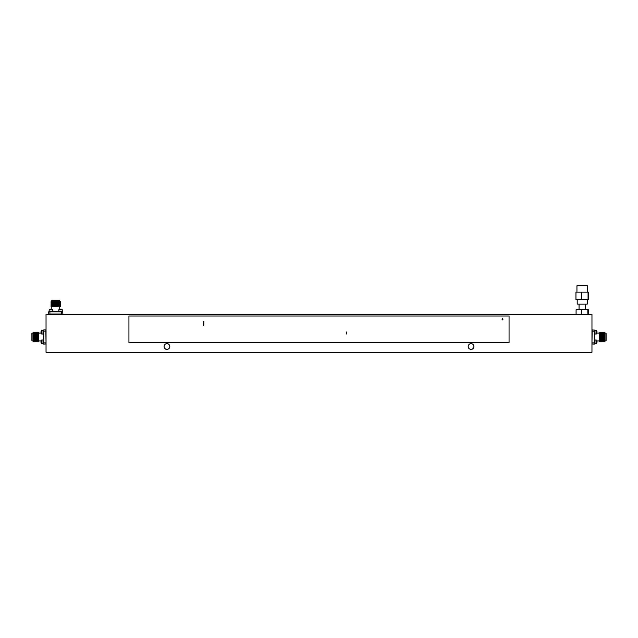 <?xml version="1.0" encoding="UTF-8"?>
<svg xmlns="http://www.w3.org/2000/svg" width="638" height="638" viewBox="0 0 638 638"><rect width="100%" height="100%" fill="white"/><g stroke="black" fill="none" stroke-linecap="round" stroke-linejoin="round"><path stroke-width="0.96" d="M468.196 346.522A2.847 2.847 0 0 0 471.043 349.369A2.847 2.847 0 0 0 473.898 346.522A2.847 2.847 0 0 0 471.043 343.667A2.847 2.847 0 0 0 468.196 346.522M164.102 346.522A2.847 2.847 0 0 0 166.957 349.369A2.847 2.847 0 0 0 169.804 346.522A2.847 2.847 0 0 0 166.957 343.667A2.847 2.847 0 0 0 164.102 346.522M591.96 352.224L591.96 314.207L46.04 314.207L46.04 352.224L591.96 352.224M33.232 333.068L32.091 333.068L32.091 340.971L33.232 340.987L33.232 334.105L33.607 341.769L34.3 340.955M32.091 333.068L31.9 340.532L31.9 333.499M32.091 340.971L31.9 333.251M34.747 333.802L34.747 338.411L34.564 333.578M33.248 340.955L33.607 341.769M33.232 334.105L33.232 332.262L33.774 333.084L34.197 340.445L34.978 341.753L34.452 332.278L34.659 341.769M33.383 332.262L33.91 341.769M34.723 333.594L35.194 332.262L35.72 341.769L36.214 338.914M34.452 332.278L35.72 341.769M35.194 332.262L36.023 341.769M36.94 333.084L37.833 341.769L37.299 332.262L36.908 333.084L36.246 332.262L36.773 341.769L37.275 338.914M36.549 332.262L37.076 341.769L37.467 340.955M37.833 341.769L38.328 338.914M37.299 332.262L38.136 341.769M34.117 332.278L33.774 333.084M36.924 339.934L37.108 335.117M38.16 335.117L38.36 332.262L37.801 335.117M41.223 340.612A2.632 1.906 7.3 0 0 41.039 340.971L38.36 340.971L38.36 339.264M41.223 343.013A2.648 2.648 0 0 0 41.534 343.483L41.534 340.062A2.648 2.648 0 0 0 41.015 341.019A2.608 1.061 5.5 0 0 41.015 341.027A2.608 1.061 5.5 0 1 41.039 340.971A2.632 2.536 19 0 0 41.039 341.011A2.608 0.925 5.3 0 1 41.039 340.979L41.223 340.971M38.36 333.068L41.031 333.068A2.608 1.595 173.7 0 1 41.015 332.98A2.632 2.624 97.5 0 1 41.039 332.932A2.608 2.385 167.5 0 1 41.015 332.797A2.608 0.965 174.6 0 1 41.015 332.789A2.608 2.408 166.8 0 0 41.039 332.924L41.039 332.932A2.632 2.624 82.5 0 0 41.047 332.98L41.039 332.996A2.632 1.292 174.3 0 0 41.223 333.227M41.071 333.052A2.632 2.624 97.5 0 1 41.055 332.996A2.632 2.624 82.5 0 0 41.071 333.06L41.223 333.499A2.632 2.289 169.9 0 1 41.039 333.068M43.567 339.639L43.001 339.639L43.001 343.898L43.759 344.145L43.567 342.805L43.759 344.145L46.04 343.954L45.848 329.894L43.759 329.894L43.759 331.146L45.848 331.146M43.567 342.805L43.759 331.146L43.759 342.885L45.848 342.885M43.567 331.226L43.567 333.18M38.36 340.971L38.36 332.27M33.67 333.578L33.742 333.084M36.23 332.278L35.856 333.084L36.757 341.753M37.618 332.278L38.36 339.52M604.768 340.971L605.909 340.971L605.909 333.068L604.752 333.084M605.909 340.971L605.909 333.068M606.1 340.532L606.1 333.499M603.253 340.229L603.253 335.62L603.436 340.461M602.87 335.763L602.87 333.961M604.768 333.068L604.768 339.934L604.393 332.262L603.7 333.084M604.768 333.044L604.393 332.262M604.768 339.934L604.768 341.769L604.226 340.955L603.803 333.594L603.022 332.278L603.548 341.753L603.341 332.262M604.617 341.769L604.09 332.262M603.277 340.437L602.806 341.769L602.28 332.262L601.786 335.117M603.548 341.753L602.28 332.262M602.806 341.769L601.977 332.262M601.06 340.955L600.167 332.262L600.701 341.769L601.092 340.955L601.754 341.769L601.227 332.262L600.725 335.117M601.451 341.769L600.924 332.262L600.533 333.084M600.167 332.262L599.672 335.117M600.701 341.769L599.864 332.262M603.883 341.753L604.226 340.955M601.076 334.105L600.892 338.914M599.84 338.914L599.64 341.769L600.198 338.914M596.466 333.921L596.466 333.977A2.648 2.648 0 0 0 596.777 333.514L596.777 333.514A2.632 2.536 -161 0 0 596.961 333.028L596.961 333.028A2.608 0.566 -174.9 0 0 596.985 332.996A2.608 1.396 -174.1 0 1 596.969 333.068L599.64 333.068L599.64 334.775M599.64 340.971L596.969 340.971A2.608 1.061 -5.5 0 1 596.985 341.019A2.608 1.061 -5.5 0 1 596.985 341.027A2.608 0.925 -5.3 0 0 596.969 340.995L596.817 341.043M596.777 342.462L596.985 342.486A2.632 1.292 -174.3 0 1 596.777 342.734L596.777 341.952A2.632 1.292 -5.7 0 0 596.961 341.689A2.608 2.042 -8.1 0 0 596.985 341.569A2.608 2.576 -144.3 0 0 596.961 341.418A2.632 2.289 -169.9 0 0 596.777 340.979L596.841 340.971M594.433 334.392L594.999 334.392L594.999 330.141L594.433 330.141L594.241 342.885L594.433 330.077L594.433 331.226L592.152 331.146L591.96 343.954L594.241 344.145L594.241 342.885L592.152 342.885M592.152 331.146L592.152 329.894L594.433 330.141M594.433 342.805L594.241 344.145L594.999 343.898L594.999 339.639L594.433 339.639M599.64 333.068L599.64 341.769M604.33 340.461L604.258 340.955M601.77 341.753L602.144 340.955L601.243 332.278M600.382 341.753L599.64 334.519M59.725 301.399L59.725 300.259L51.822 300.259L51.798 301.399L58.688 301.399L51.016 301.774L51.837 302.476M59.725 300.259L51.822 300.259M54.374 302.922L59.214 302.731M52.635 302.994L58.903 302.994M51.837 301.415L51.016 301.774M58.688 301.399L60.522 301.399L59.709 301.941L51.837 302.444L51.016 302.835L51.837 303.529M60.522 301.551L51.016 302.077M59.214 301.846L60.522 302.308L51.016 302.835M60.522 302.308L59.198 303.074L51.837 303.497L51.032 304.206L53.871 304.39M60.522 302.611L51.016 303.138M59.19 302.898L60.522 303.361L51.016 303.887M60.522 303.361L59.198 304.127L51.032 304.206M60.522 303.664L51.016 304.19M59.709 304.055L60.522 304.414L51.016 304.948L53.871 305.442M51.837 304.549L51.016 304.948M60.522 304.414L59.198 305.187L51.837 305.61L51.032 306.32L53.871 306.503M60.522 304.717L51.016 305.251M59.709 305.116L60.522 305.474L51.016 306.001M60.522 305.474L59.709 306.168L53.528 306.535M60.522 305.777L51.016 306.304M52.858 305.1L57.667 305.275M57.667 306.336L51.822 306.535L51.822 309.239A2.632 1.507 96.1 0 0 51.782 309.207A2.608 0.566 95.1 0 0 51.75 309.183A2.608 1.396 95.9 0 1 51.822 309.199M52.731 311.169L52.731 309.709L49.309 309.709L48.895 311.743L62.707 311.743L62.899 314.024L61.559 314.207M59.725 306.535L59.725 309.223M48.895 311.743L49.979 311.743L48.648 311.926L48.648 314.024L49.979 314.207M61.639 311.926L61.639 314.024L49.9 314.024L49.9 311.926L61.639 311.926M49.979 311.743L61.559 311.743M51.822 306.535L53.273 306.535M57.667 305.969L60.506 306.511M54.517 303.305L52.715 303.305M50.585 309.263A2.632 2.145 98.7 0 1 50.745 309.207A2.608 2.536 111.9 0 1 50.888 309.183A2.608 2.193 -99.3 0 1 51.016 309.207A2.632 1.507 96.1 0 0 50.721 309.39L50.745 309.207M50.155 309.263A2.632 1.507 -96.1 0 1 50.258 309.207A2.608 0.566 -95.1 0 1 50.29 309.183A2.608 1.396 -95.9 0 0 50.211 309.207A2.632 2.145 -98.7 0 0 49.812 309.39M51.455 309.263A2.632 2.145 -98.7 0 0 51.295 309.207A2.608 2.536 -111.9 0 0 51.152 309.183A2.608 2.193 99.3 0 0 51.016 309.207M50.211 309.207L50.211 309.207A2.648 2.648 0 0 0 49.309 309.709A2.648 2.648 0 0 1 49.772 309.39L49.868 309.39A2.632 2.624 160 0 1 50.37 309.207A2.608 2.369 -102 0 1 50.482 309.183A2.608 0.917 -95.3 0 1 50.49 309.191L50.482 309.183M61.216 309.199L61.216 309.183A2.608 1.778 96.9 0 1 61.32 309.207A2.632 2.393 102.1 0 1 61.766 309.39L61.567 309.39A2.632 2.568 -113.3 0 0 61.081 309.207A2.608 2.552 115.1 0 0 60.929 309.183A2.608 1.459 96 0 0 60.841 309.207A2.632 0.534 95.1 0 0 60.722 309.39L59.844 309.39A2.632 0.534 -95.1 0 1 59.932 309.207A2.608 0.486 -95.1 0 0 59.9 309.183A2.608 2.145 -98.8 0 0 59.781 309.207A2.632 2.568 -113.3 0 0 59.294 309.39L59.294 309.39A2.648 2.648 0 0 0 58.816 309.709L58.848 309.709M60.873 309.199A2.608 2.592 -161.5 0 0 60.785 309.183A2.608 1.89 97.3 0 0 60.674 309.207A2.632 1.077 95.5 0 0 60.458 309.39M58.393 311.743L58.393 311.169L62.652 311.169L62.652 311.743L62.652 311.169M61.12 309.215A2.632 0.534 95.1 0 0 61.112 309.207A2.608 2.145 98.8 0 1 61.264 309.207A2.632 2.568 113.3 0 1 61.75 309.39A2.648 2.648 0 0 1 62.237 309.709L58.816 309.709L58.816 311.169M59.924 309.215A2.632 2.568 113.3 0 1 59.964 309.207A2.608 2.552 -115.1 0 1 60.116 309.183A2.608 1.459 -96 0 1 60.203 309.207A2.632 0.534 -95.1 0 1 60.323 309.39M49.317 311.169L53.145 311.169L53.145 311.743M49.844 309.39A2.632 2.624 -160 0 1 50.346 309.207A2.608 2.432 -103.9 0 1 50.514 309.183A2.608 1.069 -95.5 0 1 50.577 309.207L51.503 309.207A2.608 2.432 103.9 0 1 51.55 309.191A2.608 0.917 95.3 0 0 51.503 309.207L51.526 309.183A2.608 1.069 95.5 0 0 51.463 309.207L51.431 309.39M52.731 309.709A2.648 2.648 0 0 0 52.268 309.39L52.196 309.39A2.632 2.624 160 0 0 51.694 309.207A2.608 2.369 102 0 0 51.558 309.183M41.071 342.016A2.632 0.67 174.8 0 0 41.039 342.048A2.608 1.571 173.7 0 0 41.015 342.143A2.608 2.576 147 0 0 41.039 342.295A2.632 2.536 19 0 0 41.223 342.781M43.567 334.392L43.001 334.392L43.001 330.141L43.567 330.141M43.001 330.556L41.534 330.556L41.534 333.977L43.001 333.977M41.079 332.262A2.632 1.292 5.7 0 1 41.039 332.191A2.608 2.042 8.1 0 1 41.015 332.071A2.608 2.576 144.3 0 1 41.039 331.919A2.632 2.289 169.9 0 1 41.183 331.545M41.223 331.553L41.039 331.537A2.632 1.292 5.7 0 1 41.223 331.305L41.223 332.087A2.632 1.292 174.3 0 0 41.039 332.342A2.608 2.042 171.9 0 0 41.015 332.462A2.608 2.576 35.7 0 0 41.039 332.613A2.632 2.289 10.1 0 0 41.223 333.06M41.223 331.034A2.632 2.289 10.1 0 0 41.039 331.457A2.608 1.595 6.3 0 0 41.015 331.553L41.039 331.537M43.567 343.898L43.567 342.199M41.039 340.979A2.632 1.802 6.9 0 1 41.223 340.644L41.223 341.298A2.632 1.802 173.1 0 0 41.039 341.649A2.608 2.369 167.9 0 0 41.015 341.793A2.608 2.424 13.8 0 0 41.039 341.928A2.632 1.906 7.3 0 0 41.223 342.303L41.223 342.925A2.632 1.906 172.7 0 1 41.039 342.566A2.608 1.061 174.5 0 1 41.015 342.518A2.608 1.061 174.5 0 1 41.015 342.51A2.608 0.925 174.7 0 0 41.039 342.558A2.632 1.802 173.1 0 0 41.223 342.893M41.015 341.769A2.608 2.369 12.1 0 1 41.015 341.745A2.608 2.424 166.2 0 1 41.039 341.609A2.632 1.906 172.7 0 1 41.223 341.234M596.777 332.869L596.961 332.884A2.632 0.67 -174.8 0 1 596.777 332.996L596.777 332.127A2.632 0.67 -5.2 0 0 596.961 331.983A2.632 2.145 -171.3 0 1 596.961 331.991A2.608 1.571 -6.3 0 0 596.985 331.896A2.608 2.576 -33 0 0 596.961 331.744A2.632 2.536 -161 0 0 596.777 331.258L596.777 331.026A2.632 2.536 -19 0 1 596.961 331.505L596.961 331.505A2.608 0.566 -5.1 0 1 596.985 331.537A2.608 1.396 -5.9 0 0 596.969 331.457A2.608 1.396 -5.9 0 0 596.961 331.457A2.632 2.145 -8.7 0 0 596.857 331.202M596.921 341.769A2.632 1.292 -174.3 0 1 596.961 341.848A2.608 2.042 -171.9 0 1 596.985 341.968A2.608 2.576 -35.7 0 1 596.961 342.12A2.632 2.289 -10.1 0 1 596.777 342.558L596.921 342.566M594.999 343.483L596.466 343.483L596.466 340.062L594.999 340.062M596.961 340.963L596.777 340.532A2.632 2.289 -10.1 0 1 596.961 340.963A2.608 1.595 -6.3 0 1 596.985 341.059L596.961 341.035A2.632 1.292 -5.7 0 0 596.921 340.963M596.777 343.005A2.632 2.289 -169.9 0 0 596.961 342.574M594.999 333.977L596.466 333.977L596.466 330.556L594.999 330.556M577.199 299.661L577.199 304.127L587.255 304.127L587.255 299.661M576.943 292.148L576.943 285.776L587.51 285.776L587.51 292.148M576.09 314.207L576.09 309.741L588.364 309.741L588.364 314.207M587.829 309.741L587.829 314.207M581.689 309.741L581.689 314.207M581.784 292.148L581.784 299.661L575.955 299.661L575.955 292.148L588.507 292.148L588.507 299.661L588.061 299.661L588.061 292.148M581.784 299.661L588.061 299.661M502.337 318.864L502.018 319.861L502.983 319.861L502.497 318.218L502.337 318.864M509.06 316.033L128.94 316.033L128.94 342.646L509.06 342.646L509.06 316.033M346.657 331.975L346.418 334.009L346.657 331.975M203.817 321.361L203.817 325.157L203.275 325.157L203.275 321.361L203.817 321.361M34.827 340.15L34.827 333.881M603.173 333.881L603.173 340.15M38.36 341.298L38.144 341.753M35.361 340.955L34.978 341.753M35.888 333.084L35.505 332.278M36.414 340.955L36.039 341.753M599.64 332.733L599.856 332.278M602.639 333.084L603.022 332.278M602.112 340.955L602.495 341.753M601.586 333.084L601.961 332.278M51.487 306.535L51.032 306.32M51.837 305.642L51.032 305.259M62.237 309.709L62.237 311.169M41.079 333.203A2.648 2.648 0 0 0 41.534 333.977M41.534 330.556A2.648 2.648 0 0 0 41.079 331.329M41.015 342.518A2.648 2.648 0 0 0 41.534 343.483L43.001 343.483M41.534 340.062L43.001 340.062M596.969 331.457A2.648 2.648 0 0 0 596.466 330.556A2.648 2.648 0 0 1 596.777 331.018M596.921 340.836A2.648 2.648 0 0 0 596.466 340.062M596.466 343.483A2.648 2.648 0 0 0 596.921 342.702M585.405 304.127L585.405 309.741M579.057 304.127L579.057 309.741"/></g></svg>
